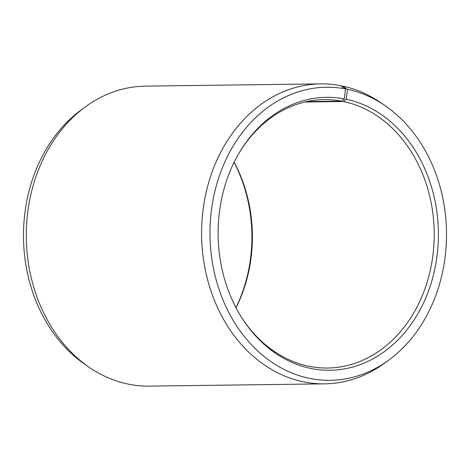 <?xml version="1.0" encoding="UTF-8"?>
<svg xmlns="http://www.w3.org/2000/svg" width="470" height="470" viewBox="0 0 470 470"><rect width="100%" height="100%" fill="white"/><g stroke="black" fill="none" stroke-linecap="round" stroke-linejoin="round"><path stroke-width="0.7" d="M304.842 102.031L343.564 101.532A134.214 108.306 -90.7 0 1 433.928 244.471A134.214 108.306 -90.7 0 1 327.655 368.022A134.214 108.306 -90.7 0 1 308.267 366.112A134.214 108.306 -90.7 0 1 242.009 318.096M239.847 151.751A134.214 108.306 -90.7 0 1 324.177 99.622A134.214 108.306 -90.7 0 1 341.702 101.156L344.298 98.876L345.479 88.93L340.292 85.593A150 121.049 -90.7 0 0 320.704 83.871L145.4 86.145A150 121.049 -90.7 0 0 85.469 106.79A150 121.049 -90.7 0 0 26.314 237.708A150 121.049 -90.7 0 0 88.842 367.046A150 121.049 -90.7 0 0 127.623 383.99A150 121.049 -90.7 0 0 149.296 386.129L324.6 383.855A150 121.049 -90.7 0 1 302.927 381.716A150 121.049 -90.7 0 1 201.93 221.963A150 121.049 -90.7 0 1 320.704 83.871M306.698 101.608L341.702 101.156M343.564 101.532L346.196 99.252L347.524 89.335L342.377 86.01L340.973 86.028M342.377 86.01A150 121.049 -90.7 0 1 381.158 102.954L385.406 105.891A146.552 118.264 -90.7 0 1 446.5 232.256A146.552 118.264 -90.7 0 1 388.702 360.167A146.552 118.264 -90.7 0 1 308.972 378.244A146.552 118.264 -90.7 0 1 211.394 210.36A146.552 118.264 -90.7 0 1 345.479 88.93M388.702 360.167L384.531 363.21A150 121.049 -90.7 0 1 324.6 383.855M347.524 89.335A146.552 118.264 -90.7 0 1 385.406 105.891M346.196 99.252A136.494 110.144 -90.7 0 1 436.924 256.79A136.494 110.144 -90.7 0 1 310.294 368.327A136.494 110.144 -90.7 0 1 242.455 318.795A136.494 110.144 -90.7 0 1 240.282 151.04A136.494 110.144 -90.7 0 1 344.298 98.876M88.842 367.046L84.594 364.109A146.552 118.264 -90.7 0 1 23.5 237.744A146.552 118.264 -90.7 0 1 81.298 109.833L85.469 106.79M234.06 162.379A136.494 110.144 -90.7 0 1 235.94 307.621M234.131 162.226A134.214 108.306 -90.7 0 1 236.016 307.768"/></g></svg>

